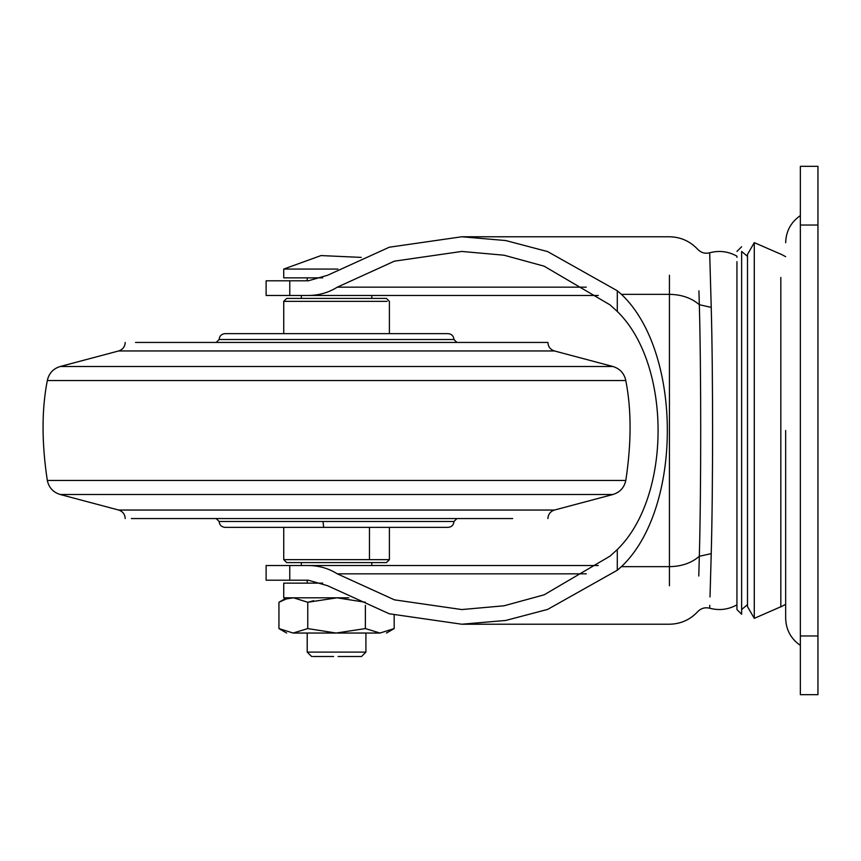<?xml version="1.0" encoding="UTF-8"?>
<svg xmlns="http://www.w3.org/2000/svg" width="861" height="861" viewBox="0 0 861 861"><rect width="100%" height="100%" fill="white"/><g stroke="black" fill="none" stroke-linecap="round" stroke-linejoin="round"><path stroke-width="1.29" d="M301.339 298.412L301.339 295.474L336.866 295.474M323.682 527.362L323.004 521.497L219.146 521.497C219.512 525.049 221.471 527.007 225.022 527.362L448.107 527.362L389.398 527.362L389.398 559.65L388.785 559.65M369.455 559.65L283.732 559.65L286.659 562.588L386.46 562.588L389.398 559.65L369.455 559.65L369.455 527.362M285.83 301.35L283.732 301.35L286.659 298.412L386.46 298.412L371.791 298.412L371.791 295.474M456.911 342.441L453.973 339.503L219.146 339.503C219.512 335.951 221.471 333.993 225.022 333.637L448.107 333.637C451.648 333.993 453.607 335.951 453.973 339.503L450.034 339.503M135.543 342.441L547.908 342.441C548.177 346.746 550.362 349.588 554.441 350.954L612.978 366.517C619.974 368.702 624.247 373.383 625.807 380.54C631.5 409.588 631.5 442.898 625.807 480.46C624.247 487.617 619.974 492.298 612.978 494.483L603.593 494.483M131.346 518.559L512.682 518.559M160.447 518.559L143.087 518.559M234.687 518.559L218.339 518.559M278.878 342.441L282.214 342.441M213.28 518.559L211.257 518.559M208.545 518.559L176.925 518.559L208.545 518.559M741.633 608.297L741.633 251.778M747.499 603.41L747.499 254.587M747.499 348.953L747.499 256.696M754.279 618.004L754.279 242.641L747.499 254.382M741.633 609.556L747.499 604.626L747.499 606.618L754.279 618.359L780.83 606.757M747.499 430.5L747.499 606.618L747.499 430.5M736.941 609.491L736.941 426.001M741.633 425.883L741.633 614.248L736.941 609.556M800.343 645.384C790.893 638.819 786.007 629.778 785.662 618.284L785.662 430.5M800.343 611.934L800.343 607.274M800.343 597.814L800.343 430.5M800.343 635.967L800.343 166.324L817.95 166.324L817.95 694.676L800.343 694.676L800.343 635.967L817.95 635.967M307.205 277.866L307.205 280.804L308.303 280.804L327.632 275.251L389.258 247.225L461.776 236.775L505.784 240.553L547.65 251.595L617.294 290.77L621.438 294.344C682.633 352.074 682.655 508.948 621.438 566.656L617.294 570.23L547.65 609.405L505.784 620.447L461.776 624.225L389.258 613.775L327.632 585.749L308.303 580.196L289.77 580.196L289.77 565.526L598.298 565.526M736.941 430.5L736.941 261.647M710.659 574.039L711.229 553.623L699.326 556.292C701.166 490.264 701.177 371.08 699.326 304.708L698.938 290.846M461.776 236.775L669.428 236.775C680.61 236.969 690.059 241.166 697.754 249.367C701.08 252.757 705.062 253.909 709.679 252.79C719.226 250.25 728.309 251.369 736.941 256.169L736.941 257.342M621.438 566.656L669.428 566.656C681.578 566.452 691.544 562.997 699.326 556.292L698.777 576.02M598.298 295.474L308.303 295.474C318.947 295.398 328.611 292.622 337.297 287.165L394.413 261.163L461.776 251.444L504.04 255.211L544.13 266.178L610.04 304.869L617.294 311.467C671.58 364.149 671.774 496.614 617.294 549.533L610.04 556.131L544.13 594.822L504.04 605.789L461.776 609.556L394.413 599.837L337.297 573.835C328.611 568.378 318.947 565.602 308.303 565.526M301.339 562.588L301.339 565.526L266.114 565.526L266.114 580.196L289.77 580.196M307.205 295.474L289.77 295.474L289.77 280.804L266.114 280.804L266.114 295.474L308.303 295.474M289.77 280.804L308.303 280.804M307.205 633.039L307.205 652.111L365.914 652.111L365.914 633.039M338.351 652.111L336.565 652.111M338.082 656.512L361.512 656.512L365.914 652.111M312.704 656.512L333.616 656.512M365.376 602.269L337.017 597.814L307.754 602.269L313.652 600.698M307.754 628.584L307.754 602.269L293.569 597.814L286.433 598.901L278.942 602.269L278.942 628.584L293.117 633.039C284.593 633.039 284.593 633.039 293.117 633.039L307.754 628.584L336.113 633.039L365.376 628.584L380.002 633.039L394.177 628.584L394.177 615.184M322.703 277.866L283.732 277.866L283.732 269.062L337.878 269.062M348.834 597.814L283.732 597.814L283.732 583.134L322.714 583.134M365.376 628.584L365.376 605.358M337.017 633.039L379.55 633.039M380.002 633.039C388.537 633.039 388.537 633.039 380.002 633.039M293.569 633.039L336.113 633.039M283.732 333.637L283.732 301.35L387.138 301.35M125.222 342.441C124.942 346.746 122.768 349.588 118.678 350.954L554.441 350.954M118.678 350.954L60.141 366.517L612.978 366.517M60.141 366.517C53.156 368.702 48.873 373.383 47.312 380.54C41.629 409.588 41.629 442.898 47.312 480.46C48.873 487.617 53.156 492.298 60.141 494.483L612.978 494.483L554.441 510.046C550.351 511.423 548.177 514.254 547.908 518.559M60.141 494.483L118.678 510.046L554.441 510.046M323.004 521.497L453.973 521.497L456.911 518.559M47.312 380.54L625.807 380.54M47.312 480.46L625.807 480.46M780.83 606.585L780.83 277.479M754.279 242.641L780.83 254.178M800.343 225.033L817.95 225.033M709.679 252.79L711.229 307.377C713.037 372.695 713.026 488.639 711.229 553.623M736.941 604.831C728.309 609.631 719.226 610.75 709.679 608.21L709.765 605.315M710.013 596.974L710.648 574.535M711.229 307.377L699.326 304.708C691.544 298.003 681.578 294.548 669.428 294.344L669.428 275.251M586.255 573.835L337.297 573.835M337.297 287.165L586.255 287.165M669.428 585.749L669.428 294.344L621.438 294.344M617.294 570.23L617.294 549.533M617.294 311.467L617.294 290.77M371.791 565.526L371.791 562.588M283.732 559.65L283.732 527.362M389.398 333.637L389.398 301.35L386.46 298.412M219.146 521.497L216.219 518.559M453.973 521.497C453.607 525.049 451.648 527.007 448.107 527.362M219.146 339.503L216.219 342.441M125.222 518.559C124.953 514.254 122.768 511.423 118.678 510.046M741.633 251.444L747.499 256.374M741.633 246.752L736.941 251.444M785.662 604.325L780.83 606.919M780.83 254.081L785.662 256.675M800.343 215.616C790.893 222.181 786.007 231.222 785.662 242.716M709.679 608.21C705.062 607.091 701.08 608.232 697.754 611.633C690.059 619.834 680.61 624.031 669.428 624.225L461.776 624.225M307.205 652.111L311.617 656.512M286.659 597.814L278.942 602.269M307.205 580.196L307.205 583.134M278.942 628.584L286.659 633.039M394.177 628.584L386.46 633.039M283.732 269.062L321.024 255.566L361.222 257.396"/></g></svg>
